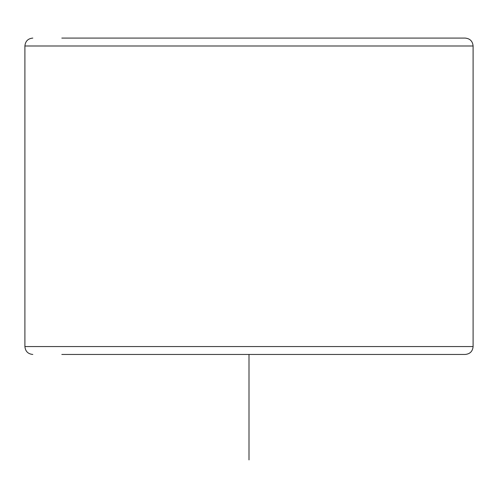 <?xml version="1.0" encoding="UTF-8"?>
<svg xmlns="http://www.w3.org/2000/svg" width="498" height="498" viewBox="0 0 498 498"><rect width="100%" height="100%" fill="white"/><g stroke="black" fill="none" stroke-linecap="round" stroke-linejoin="round"><path stroke-width="0.75" d="M84.728 38.085L438.726 38.085M84.728 354.458L438.726 354.458M61.808 354.458L465.188 354.458C469.994 353.991 472.633 351.351 473.1 346.552L473.1 45.99C472.633 41.191 469.994 38.551 465.188 38.085L61.808 38.085M249 354.458L249 459.915M32.812 354.458C28.006 353.991 25.367 351.351 24.9 346.552L473.1 346.552M24.9 346.552L24.9 45.99L473.1 45.99M24.9 45.99C25.367 41.191 28.006 38.551 32.812 38.085"/></g></svg>
